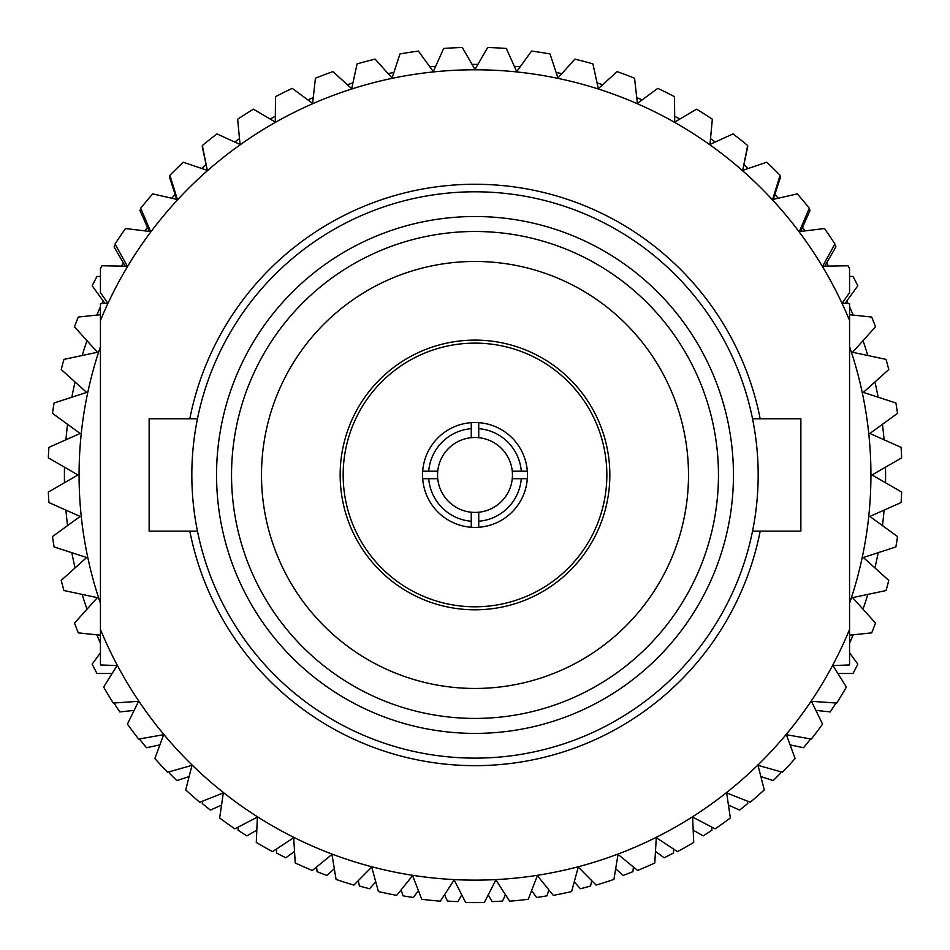 <?xml version="1.0" encoding="UTF-8"?>
<svg xmlns="http://www.w3.org/2000/svg" width="950" height="950" viewBox="0 0 950 950"><rect width="100%" height="100%" fill="white"/><g stroke="black" fill="none" stroke-linecap="round" stroke-linejoin="round"><path stroke-width="1.43" d="M478.741 512.228A37.454 37.454 0 0 0 512.264 478.705L521.289 478.705A46.443 46.443 0 0 1 478.741 521.253L478.741 512.228A37.454 37.454 0 0 1 471.259 512.228L471.259 521.253A46.443 46.443 0 0 1 428.711 478.705L437.736 478.705A37.454 37.454 0 0 0 471.259 512.228L471.259 517.061M432.903 478.705L437.736 478.705A37.454 37.454 0 0 1 437.736 471.212L428.711 471.212A46.443 46.443 0 0 1 471.259 428.664L471.259 437.689A37.454 37.454 0 0 0 437.736 471.212M512.264 471.212A37.454 37.454 0 0 0 478.741 437.689L478.741 428.664A46.443 46.443 0 0 1 521.289 471.212L512.264 471.212A37.454 37.454 0 0 1 512.264 478.705M606.848 474.952A131.848 131.848 0 0 0 475 343.116A131.848 131.848 0 0 0 343.152 474.952A131.848 131.848 0 0 0 475 606.801A131.848 131.848 0 0 0 606.848 474.952M340.159 474.952A134.841 134.841 0 0 1 475 340.112A134.841 134.841 0 0 1 609.841 474.952A134.841 134.841 0 0 1 475 609.793A134.841 134.841 0 0 1 340.159 474.952M527.44 474.952A52.44 52.44 0 0 1 475 527.393A52.44 52.44 0 0 1 422.56 474.952A52.44 52.44 0 0 1 475 422.524A52.44 52.44 0 0 1 527.44 474.952M733.447 474.952A258.447 258.447 0 0 1 475 733.4A258.447 258.447 0 0 1 216.553 474.952A258.447 258.447 0 0 1 475 216.517A258.447 258.447 0 0 1 733.447 474.952M231.539 474.952A243.461 243.461 0 0 0 475 718.426A243.461 243.461 0 0 0 718.461 474.952A243.461 243.461 0 0 0 475 231.491A243.461 243.461 0 0 0 231.539 474.952M261.499 474.952A213.501 213.501 0 0 0 475 688.453A213.501 213.501 0 0 0 688.501 474.952A213.501 213.501 0 0 0 475 261.464A213.501 213.501 0 0 0 261.499 474.952M197.469 418.772L149.138 418.772L149.138 531.145L197.469 531.145M752.531 418.772L800.862 418.772L800.862 531.145L752.531 531.145M191.829 474.952A283.171 283.171 0 0 1 475 191.793A283.171 283.171 0 0 1 758.171 474.952A283.171 283.171 0 0 1 475 758.124A283.171 283.171 0 0 1 191.829 474.952M471.259 527.262L471.259 521.253M478.741 521.253L478.741 527.262M471.259 428.664L471.259 422.655A52.44 52.44 0 0 1 478.741 422.655L478.741 428.664M471.259 432.856L471.259 437.689A37.454 37.454 0 0 1 478.741 437.689M521.289 471.212L527.309 471.212M527.309 478.705L521.289 478.705M422.691 471.212L428.711 471.212M428.711 478.705L422.691 478.705M100.439 320.459L100.439 303.691L107.742 303.062L100.439 292.612L100.439 268.589A427.642 427.642 0 0 1 102.006 265.774L127.359 266.214L115.057 244.031A427.642 427.642 0 0 1 125.495 228.534L150.67 231.574L140.707 208.252A427.642 427.642 0 0 1 152.689 193.895L177.412 199.512L169.908 175.299A427.642 427.642 0 0 1 183.291 162.248L207.314 170.371L202.338 145.516A427.642 427.642 0 0 1 216.992 133.914L240.041 144.459L237.654 119.225A427.642 427.642 0 0 1 253.424 109.191L275.274 122.051L275.488 96.698A427.642 427.642 0 0 1 292.208 88.35L312.621 103.396L315.436 78.197A427.642 427.642 0 0 1 332.928 71.606L351.678 88.659L357.081 63.887A427.642 427.642 0 0 1 375.155 59.126L392.053 78.031L399.974 53.948A427.642 427.642 0 0 1 418.439 51.074L433.307 71.606L443.662 48.462A427.642 427.642 0 0 1 462.317 47.5L475 69.457L487.683 47.5A427.642 427.642 0 0 1 506.338 48.462L516.693 71.606L531.561 51.074A427.642 427.642 0 0 1 550.026 53.948L557.947 78.031L574.845 59.126A427.642 427.642 0 0 1 592.919 63.887L598.322 88.659L617.072 71.606A427.642 427.642 0 0 1 634.564 78.197L637.379 103.396L657.792 88.35A427.642 427.642 0 0 1 674.512 96.698L674.726 122.051L696.576 109.191A427.642 427.642 0 0 1 712.346 119.225L709.959 144.459L733.008 133.914A427.642 427.642 0 0 1 747.662 145.516L742.686 170.371L766.709 162.248A427.642 427.642 0 0 1 780.092 175.299L772.587 199.512L797.311 193.895A427.642 427.642 0 0 1 809.293 208.252L799.33 231.574L824.505 228.534A427.642 427.642 0 0 1 834.943 244.031L822.641 266.214L847.994 265.774A427.642 427.642 0 0 1 849.561 268.589L849.561 292.612L842.258 303.062L849.561 303.691L849.561 320.459A405.175 405.175 0 0 0 100.439 320.459L100.439 629.458A405.175 405.175 0 0 0 849.561 629.458L849.561 320.459M849.561 629.458L849.561 664.964L832.924 665.534L846.355 687.04A427.642 427.642 0 0 1 836.724 703.059L811.431 701.326L822.569 724.102A427.642 427.642 0 0 1 811.359 739.053L786.374 734.718L795.114 758.516A427.642 427.642 0 0 1 782.42 772.231L758.017 765.356L764.263 789.925A427.642 427.642 0 0 1 750.227 802.263L726.655 792.918L730.348 817.998A427.642 427.642 0 0 1 715.113 828.828L692.633 817.107L693.714 842.436A427.642 427.642 0 0 1 677.457 851.639L656.296 837.674L654.776 862.98A427.642 427.642 0 0 1 637.652 870.461L618.046 854.394L613.926 879.403A427.642 427.642 0 0 1 596.125 885.091L578.265 867.089L571.603 891.551A427.642 427.642 0 0 1 553.304 895.375L537.403 875.627L528.259 899.27A427.642 427.642 0 0 1 509.663 901.194L495.876 879.914L484.346 902.5A427.642 427.642 0 0 1 465.654 902.5L454.124 879.914L440.337 901.194A427.642 427.642 0 0 1 421.741 899.27L412.597 875.627L396.696 895.375A427.642 427.642 0 0 1 378.397 891.551L371.735 867.089L353.875 885.091A427.642 427.642 0 0 1 336.074 879.403L331.954 854.394L312.348 870.461A427.642 427.642 0 0 1 295.224 862.98L293.704 837.674L272.543 851.639A427.642 427.642 0 0 1 256.286 842.436L257.367 817.107L234.888 828.828A427.642 427.642 0 0 1 219.652 817.998L223.345 792.918L199.773 802.263A427.642 427.642 0 0 1 185.737 789.925L191.983 765.356L167.58 772.231A427.642 427.642 0 0 1 154.886 758.516L163.626 734.718L138.641 739.053A427.642 427.642 0 0 1 127.431 724.102L138.569 701.326L113.276 703.059A427.642 427.642 0 0 1 103.645 687.04L117.076 665.534L100.439 664.964L100.439 629.458M64.493 482.742A410.59 410.59 0 0 1 64.41 474.952A410.59 410.59 0 0 1 64.493 467.174M65.93 439.791A410.59 410.59 0 0 1 67.557 424.306M71.844 397.219A410.59 410.59 0 0 1 75.074 381.995M82.175 355.502A410.59 410.59 0 0 1 86.984 340.706M96.817 315.091A410.59 410.59 0 0 1 100.439 306.767M101.899 303.561A410.59 410.59 0 0 1 103.146 300.877M121.505 266.107A410.59 410.59 0 0 1 123.381 262.96M144.851 230.874A410.59 410.59 0 0 1 147.464 227.371M171.701 198.217A410.59 410.59 0 0 1 175.132 194.489M201.756 168.494A410.59 410.59 0 0 1 206.102 164.683M234.721 142.025A410.59 410.59 0 0 1 239.495 138.629M270.228 119.082A410.59 410.59 0 0 1 275.322 116.197M307.895 99.916A410.59 410.59 0 0 1 313.274 97.565M347.344 84.716A410.59 410.59 0 0 1 352.925 82.935M388.146 73.661A410.59 410.59 0 0 1 393.882 72.461M429.875 66.856A410.59 410.59 0 0 1 435.694 66.263M472.067 64.386A410.59 410.59 0 0 1 477.933 64.386M514.306 66.263A410.59 410.59 0 0 1 520.125 66.856M556.118 72.461A410.59 410.59 0 0 1 561.854 73.661M597.075 82.935A410.59 410.59 0 0 1 602.656 84.716M636.726 97.565A410.59 410.59 0 0 1 642.105 99.916M674.678 116.197A410.59 410.59 0 0 1 679.773 119.082M710.505 138.629A410.59 410.59 0 0 1 715.279 142.025M743.898 164.683A410.59 410.59 0 0 1 748.244 168.494M774.867 194.489A410.59 410.59 0 0 1 778.299 198.217M802.536 227.371A410.59 410.59 0 0 1 805.149 230.874M826.619 262.96A410.59 410.59 0 0 1 828.495 266.107M846.854 300.877A410.59 410.59 0 0 1 848.101 303.561M849.561 306.767A410.59 410.59 0 0 1 853.183 315.091M863.016 340.706A410.59 410.59 0 0 1 867.825 355.502M874.926 381.995A410.59 410.59 0 0 1 878.156 397.219M882.443 424.306A410.59 410.59 0 0 1 884.07 439.791M885.507 467.174A410.59 410.59 0 0 1 885.59 474.952A410.59 410.59 0 0 1 885.507 482.742M849.561 314.711L871.72 317.051A427.001 427.001 0 0 1 875.484 326.848L852.601 352.272L886.053 359.385A427.001 427.001 0 0 1 888.773 369.526L863.36 392.409L895.886 402.978A427.001 427.001 0 0 1 897.524 413.357L869.856 433.461L901.099 447.367A427.001 427.001 0 0 1 901.657 457.853L872.029 474.952L901.657 492.064A427.001 427.001 0 0 1 901.099 502.55L869.856 516.456L897.524 536.56A427.001 427.001 0 0 1 895.886 546.939L863.36 557.508L888.773 580.391A427.001 427.001 0 0 1 886.053 590.532L852.601 597.645L875.484 623.069A427.001 427.001 0 0 1 871.72 632.866L849.561 635.194M845.096 303.299L857.814 285.796A427.001 427.001 0 0 0 853.041 276.438L849.561 276.438M824.766 266.178L835.941 246.822A427.001 427.001 0 0 0 834.587 244.684M800.743 231.396L810.113 210.342A427.001 427.001 0 0 0 808.996 208.929M773.276 199.357L780.627 176.759A427.001 427.001 0 0 0 779.879 175.999M742.686 170.371L747.781 146.442A427.001 427.001 0 0 0 747.519 146.229M202.481 146.229A427.001 427.001 0 0 0 202.219 146.442L207.314 170.371M170.121 175.999A427.001 427.001 0 0 0 169.373 176.759L176.724 199.357M141.004 208.929A427.001 427.001 0 0 0 139.887 210.342L149.257 231.396M115.413 244.684A427.001 427.001 0 0 0 114.059 246.822L125.234 266.178M100.439 276.438L96.959 276.438A427.001 427.001 0 0 0 92.186 285.796L104.904 303.299M100.439 314.711L78.28 317.051A427.001 427.001 0 0 0 74.516 326.848L97.399 352.272L63.947 359.385A427.001 427.001 0 0 0 61.228 369.526L86.64 392.409L54.114 402.978A427.001 427.001 0 0 0 52.476 413.357L80.144 433.461L48.901 447.367A427.001 427.001 0 0 0 48.343 457.853L77.971 474.952L48.343 492.064A427.001 427.001 0 0 0 48.901 502.55L80.144 516.456L52.476 536.56A427.001 427.001 0 0 0 54.114 546.939L86.64 557.508L61.228 580.391A427.001 427.001 0 0 0 63.947 590.532L97.399 597.645L74.516 623.069A427.001 427.001 0 0 0 78.28 632.866L100.439 635.194M884.07 510.126A410.59 410.59 0 0 1 882.443 525.611M878.156 552.698A410.59 410.59 0 0 1 874.926 567.922M867.825 594.415A410.59 410.59 0 0 1 863.016 609.211M853.183 634.814A410.59 410.59 0 0 1 849.561 643.138M100.439 643.138A410.59 410.59 0 0 1 96.817 634.814M86.984 609.211A410.59 410.59 0 0 1 82.175 594.415M75.074 567.922A410.59 410.59 0 0 1 71.844 552.698M67.557 525.611A410.59 410.59 0 0 1 65.93 510.126M100.439 652.757L92.186 664.121A427.001 427.001 0 0 0 96.959 673.479L112.124 673.479M114.107 703.012L114.059 703.095A427.001 427.001 0 0 0 119.783 711.906L134.128 710.398M140.244 738.768L139.887 739.575A427.001 427.001 0 0 0 146.49 747.733L159.885 744.883M169.884 771.578L169.373 773.158A427.001 427.001 0 0 0 176.807 780.579L189.133 776.578M202.73 801.099L202.219 803.462A427.001 427.001 0 0 0 210.377 810.077L221.552 805.101M238.391 827.011L238.058 830.181A427.001 427.001 0 0 0 246.857 835.893L256.809 830.158M276.486 849.039L276.486 853.005A427.001 427.001 0 0 0 285.843 857.767L294.536 851.449M316.599 866.982L317.086 871.684A427.001 427.001 0 0 0 326.895 875.449L334.317 868.751M358.281 880.65L359.421 886.018A427.001 427.001 0 0 0 369.562 888.737L375.761 881.849M401.09 889.913L403.026 895.838A427.001 427.001 0 0 0 413.392 897.489L418.392 890.601M444.564 894.663L447.414 901.063A427.001 427.001 0 0 0 457.9 901.609L461.771 894.9M488.229 894.9L492.1 901.609A427.001 427.001 0 0 0 502.586 901.063L505.436 894.663M531.608 890.601L536.607 897.489A427.001 427.001 0 0 0 546.974 895.838L548.91 889.913M574.239 881.849L580.438 888.737A427.001 427.001 0 0 0 590.579 886.018L591.719 880.65M615.683 868.751L623.105 875.449A427.001 427.001 0 0 0 632.914 871.684L633.401 866.982M655.464 851.449L664.157 857.767A427.001 427.001 0 0 0 673.514 853.005L673.514 849.039M693.191 830.158L703.143 835.893A427.001 427.001 0 0 0 711.942 830.181L711.609 827.011M728.448 805.101L739.623 810.077A427.001 427.001 0 0 0 747.781 803.462L747.27 801.099M760.867 776.578L773.193 780.579A427.001 427.001 0 0 0 780.627 773.158L780.116 771.578M790.115 744.883L803.51 747.733A427.001 427.001 0 0 0 810.113 739.575L809.756 738.768M815.872 710.398L830.217 711.906A427.001 427.001 0 0 0 835.941 703.095L835.893 703.012M837.876 673.479L853.041 673.479A427.001 427.001 0 0 0 857.814 664.121L849.561 652.757M79.076 474.952A395.924 395.924 0 0 1 100.439 346.667A395.924 395.924 0 0 0 100.439 603.25A395.924 395.924 0 0 1 79.076 474.952M849.561 346.667A395.924 395.924 0 0 1 849.561 603.25A395.924 395.924 0 0 0 849.561 346.667M760.178 531.145A290.652 290.652 0 0 1 189.822 531.145M189.822 418.772A290.652 290.652 0 0 1 760.178 418.772"/></g></svg>
